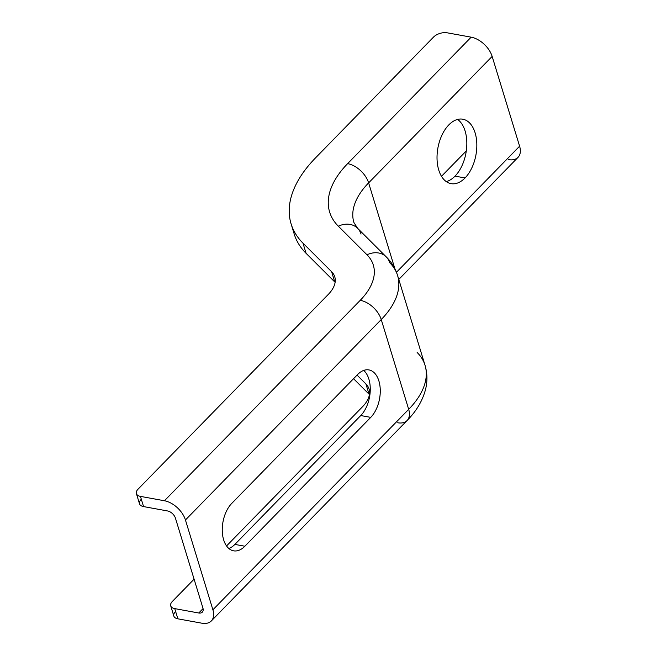 <?xml version="1.0" encoding="UTF-8"?>
<svg xmlns="http://www.w3.org/2000/svg" width="656" height="656" viewBox="0 0 656 656"><rect width="100%" height="100%" fill="white"/><g stroke="black" fill="none" stroke-linecap="round" stroke-linejoin="round"><path stroke-width="0.98" d="M136.399 493.599A10.078 5.355 -17 0 1 138.031 489.196L328.23 294.478L138.031 489.196A10.078 5.355 -17 0 0 140.441 496.387L164.451 500.758L360.242 300.309A20.156 12.243 44.3 0 1 381.234 319.546L408.688 409.344A20.156 12.243 44.3 0 1 407.105 420.512A20.156 12.243 -135.7 0 0 408.688 409.344L212.897 609.793L408.688 409.344A100.778 53.571 -17 0 0 425.039 365.302A100.778 53.571 163 0 1 408.688 409.344L381.234 319.546L185.443 519.995L212.897 609.793A20.156 12.243 -135.7 0 1 211.314 620.961A20.156 12.243 -135.7 0 1 201.884 623.2L177.874 618.829L174.758 608.62A10.078 5.355 -17 0 1 170.716 605.841A10.078 5.355 -17 0 1 172.348 601.437L194.094 579.174L172.348 601.437A10.078 5.355 -17 0 0 174.758 608.62L198.768 612.999A7.56 4.592 -135.7 0 0 202.302 612.155A7.56 4.592 -135.7 0 0 202.893 607.964L175.439 518.174A7.56 4.592 -135.7 0 0 167.567 510.958L143.566 506.588L140.441 496.387L164.451 500.758A20.156 12.243 44.3 0 1 185.443 519.995L212.897 609.793A20.156 12.243 44.3 0 1 201.884 623.2L177.874 618.829L174.758 608.62L198.768 612.999A7.56 4.592 -135.7 0 0 202.893 607.964L175.439 518.174A7.56 4.592 -135.7 0 0 167.567 510.958L143.566 506.588A10.078 5.355 163 0 1 139.515 503.808L136.399 493.599A10.078 5.355 -17 0 0 140.441 496.387L143.566 506.588A10.078 5.355 163 0 1 141.155 499.405M291.092 223.868A151.167 80.352 -17 0 0 302.965 243.138L306.09 253.339L334.724 281.924L331.608 271.723A40.311 21.427 163 0 1 328.23 294.478A40.311 21.427 -17 0 0 334.773 276.857A40.311 21.427 -17 0 0 331.608 271.723L302.965 243.138L306.09 253.339A151.167 80.352 163 0 1 294.216 234.069L291.092 223.868A151.167 80.352 -17 0 1 315.618 157.801L433.55 37.072A10.078 5.355 -17 0 1 447.146 32.8L471.156 37.171A20.156 12.243 44.3 0 1 492.148 56.416L368.623 182.876A20.156 12.243 -135.7 0 0 347.631 163.639A110.856 58.925 163 0 0 338.348 226.213A20.156 16.425 -45 0 1 357.586 228.272A20.156 16.425 135 0 0 338.348 226.213L366.991 254.799A20.156 16.425 -45 0 1 386.22 256.857A20.156 16.425 135 0 0 366.991 254.799A80.622 42.853 -17 0 1 360.242 300.309A20.156 12.243 -135.7 0 1 381.234 319.546A100.778 53.571 -17 0 0 397.585 275.504A100.778 53.571 163 0 1 381.234 319.546L185.443 519.995A20.156 12.243 -135.7 0 0 164.451 500.758L360.242 300.309A80.622 42.853 -17 0 0 366.991 254.799L338.348 226.213A110.856 58.925 163 0 1 347.631 163.639L471.156 37.171L447.146 32.8A10.078 5.355 -17 0 0 433.55 37.072L315.618 157.801A151.167 80.352 -17 0 0 302.965 243.138L331.608 271.723L334.724 281.924A40.311 21.427 163 0 1 335.118 282.334A40.311 21.427 -17 0 0 334.724 281.924L306.09 253.339A151.167 80.352 163 0 1 292.978 228.87M398.791 279.44L518.019 157.374A20.156 12.243 44.3 0 0 519.601 146.206L396.454 272.281L519.601 146.206L492.148 56.416L519.601 146.206A20.156 12.243 44.3 0 1 508.589 159.613M441.488 176.308L466.293 150.913L441.488 176.308M357.061 375.117L365.917 383.965A40.311 21.427 163 0 1 362.547 406.72L226.55 545.948L362.547 406.72A40.311 21.427 -17 0 0 369.082 389.098A40.311 21.427 -17 0 0 365.917 383.965L357.061 375.117M198.768 612.999L203.057 608.604L198.768 612.999M228.846 548.498A26.453 15.621 100.3 0 0 234.881 544.406L360.743 415.551A26.453 15.621 100.3 0 0 363.678 370.427A26.453 15.621 -79.7 0 1 360.743 415.551L370.747 417.372L244.877 546.235A26.453 15.621 -79.7 0 1 223.647 539.839A26.453 15.621 -79.7 0 1 231.781 503.373L357.643 374.519A26.453 15.621 -79.7 0 1 378.881 380.906A26.453 15.621 -79.7 0 1 370.747 417.372A26.453 15.621 100.3 0 0 380.242 389.41A26.453 15.621 100.3 0 0 368.934 369.918A26.453 15.621 100.3 0 0 357.643 374.519L231.781 503.373A26.453 15.621 100.3 0 0 222.277 531.335A26.453 15.621 100.3 0 0 233.585 550.827A26.453 15.621 100.3 0 0 244.877 546.235L234.881 544.406A26.453 15.621 -79.7 0 1 228.846 548.498M455.034 176.128A32.751 19.336 100.3 0 0 466.777 145.747A32.751 19.336 100.3 0 0 457.593 119.425A32.751 19.336 -79.7 0 1 466.777 145.747A32.751 19.336 -79.7 0 1 455.034 176.128L465.038 177.956A32.751 19.336 100.3 0 0 476.797 143.336A32.751 19.336 100.3 0 0 462.8 119.203A32.751 19.336 100.3 0 0 448.819 124.894A32.751 19.336 -79.7 0 1 475.108 132.807A32.751 19.336 -79.7 0 1 465.038 177.956A32.751 19.336 -79.7 0 1 438.749 170.035A32.751 19.336 -79.7 0 1 448.819 124.894A32.751 19.336 100.3 0 0 437.052 159.515A32.751 19.336 100.3 0 0 451.057 183.647A32.751 19.336 100.3 0 0 465.038 177.956L455.034 176.128A32.751 19.336 -79.7 0 1 446.26 181.597A32.751 19.336 100.3 0 0 455.034 176.128M368.623 182.876L394.887 268.763L368.623 182.876A90.7 48.216 -17 0 0 353.912 222.515A90.7 48.216 -17 0 1 368.623 182.876A20.156 12.243 44.3 0 0 347.631 163.639L471.156 37.171A20.156 12.243 44.3 0 1 492.148 56.416L368.623 182.876M397.585 275.504A100.778 53.571 -17 0 0 389.672 262.662A20.156 16.425 135 0 0 386.22 256.857C391.55 262.154 395.347 268.37 397.585 275.504L425.039 365.302A100.778 53.571 -17 0 0 417.126 352.452M361.038 234.077A20.156 16.425 135 0 0 357.586 228.272L353.912 222.515M397.675 422.751A20.156 12.243 -135.7 0 0 407.105 420.512C416.15 411.402 422.226 401.308 425.334 390.213C427.556 381.841 427.458 373.535 425.039 365.302M170.716 605.841L173.832 616.05A10.078 5.355 163 0 0 177.874 618.829A10.078 5.355 163 0 1 175.472 611.638M369.435 394.576A40.311 21.427 -17 0 0 369.041 394.166L353.551 378.709L369.041 394.166L365.917 383.965L369.041 394.166A40.311 21.427 163 0 1 369.435 394.576M370.747 417.372L244.877 546.235L234.881 544.406L360.743 415.551L370.747 417.372M386.22 256.857L357.586 228.272M211.314 620.961L407.105 420.512"/></g></svg>
